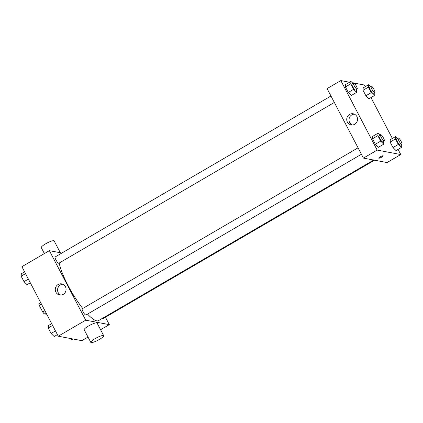 <?xml version="1.0" encoding="UTF-8"?>
<svg xmlns="http://www.w3.org/2000/svg" width="423" height="423" viewBox="0 0 423 423"><rect width="100%" height="100%" fill="white"/><g stroke="black" fill="none" stroke-linecap="round" stroke-linejoin="round"><path stroke-width="0.63" d="M44.923 310.731L42.718 312.021L39.239 305.369A7.032 1.629 59.7 0 1 38.905 303.677L40.687 302.635M46.752 314.241L44.278 313.945A7.032 1.629 59.7 0 1 42.718 312.021M46.054 312.904L44.278 313.945M41.443 304.084L39.239 305.369M88.016 337.062L81.856 340.658L58.237 336.206L21.901 266.702L49.369 250.67L61.88 253.028M105.454 317.229L109.319 324.626L100.579 329.729M87.54 314.088A38.139 8.835 59.7 0 0 96.687 320.824A38.139 8.835 59.7 0 0 98.57 320.592L373.694 160.042M59.178 263.016A38.139 8.835 59.7 0 0 82.739 308.478M109.319 324.626L85.705 320.179L49.369 250.67M330.966 96L55.17 256.946A3.633 0.841 59.7 0 0 56.095 260.198A3.633 0.841 59.7 0 0 58.649 263.243A3.633 0.841 59.7 0 0 58.829 263.222L334.334 102.445M102.847 318.096A3.633 0.841 59.7 0 0 103.344 318.376A3.633 0.841 59.7 0 0 103.524 318.355L374.535 160.201M361.422 154.263L85.917 315.035A3.633 0.841 -120.3 0 1 83.357 312.322A3.633 0.841 -120.3 0 1 82.258 308.764L358.054 147.817M85.705 320.179L58.237 336.206M63.244 294.35A5.658 5.393 100.7 0 1 59.622 294.99A5.658 5.393 100.7 0 1 55.371 288.433A5.658 5.393 100.7 0 1 61.716 283.875A5.658 5.393 100.7 0 1 66.014 288.491A5.658 5.393 100.7 0 1 63.244 294.35M90.813 342.413L84.209 329.776A7.265 1.391 -27.6 0 1 89.242 325.583A7.265 1.391 -27.6 0 1 96.751 322.849A7.265 1.391 -27.6 0 1 97.084 323.045L103.693 335.682A7.265 1.391 -27.6 0 1 97.898 340.282A7.265 1.391 -27.6 0 1 90.813 342.413A7.265 1.391 -27.6 0 1 95.847 338.226A7.265 1.391 -27.6 0 1 103.355 335.487A7.265 1.391 -27.6 0 1 103.693 335.682M60.33 252.737L54.139 240.899A7.265 1.391 152.4 0 0 47.059 243.035A7.265 1.391 152.4 0 0 41.264 247.629L44.378 253.583M60.796 295.074A5.658 5.393 100.7 0 1 57.665 288.867A5.658 5.393 100.7 0 1 62.842 284.224M398.091 149.393L400.782 154.543L387.05 162.559L363.436 158.107L327.095 88.603L340.832 80.587L349.541 82.226M354.146 83.093L364.446 85.039L365.282 86.63M371.003 97.576L392.37 138.448M356.6 89.454L356.663 92.357L351.323 95.471L348.282 92.431L345.422 86.958L345.602 84.526L350.942 81.412L352.793 83.262M401.29 144.587L401.353 147.484L396.013 150.604L392.972 147.564L390.112 142.091L390.292 139.659L395.632 136.539L397.488 138.395M352.274 82.744L353.342 82.945M400.782 154.543L377.168 150.091L340.832 80.587M374.202 92.774L374.265 95.672L368.925 98.786L365.884 95.751L363.024 90.279L363.204 87.847L368.544 84.727L370.4 86.583M383.687 141.271L383.751 144.169L378.411 147.283L375.37 144.243L372.51 138.776L372.689 136.338L378.03 133.224L379.88 135.08M377.168 150.091L363.436 158.107M354.701 124.267A5.658 5.393 100.7 0 1 351.085 124.901A5.658 5.393 100.7 0 1 346.834 118.35A5.658 5.393 100.7 0 1 353.179 113.787A5.658 5.393 100.7 0 1 357.472 118.403A5.658 5.393 100.7 0 1 354.701 124.267M383.064 155.77A2.496 0.481 -27.6 0 1 383.175 155.838A2.496 0.481 -27.6 0 1 381.186 157.419A2.496 0.481 -27.6 0 1 378.749 158.149A2.496 0.481 -27.6 0 1 380.478 156.711A2.496 0.481 -27.6 0 1 383.064 155.77M383.175 155.838A2.496 0.481 -27.6 0 1 381.186 157.414A2.496 0.481 -27.6 0 1 378.749 158.149M352.259 124.986A5.658 5.393 100.7 0 1 349.123 118.778A5.658 5.393 100.7 0 1 354.3 114.136M383.751 144.169L380.711 141.129L377.85 135.656L378.03 133.224M380.584 134.667L379.061 135.561A3.633 0.841 59.7 0 0 379.986 138.807A3.633 0.841 59.7 0 0 382.54 141.853A3.633 0.841 59.7 0 0 382.72 141.832L384.248 140.944A3.633 0.841 59.7 0 0 383.143 137.38A3.633 0.841 59.7 0 0 380.584 134.667A3.633 0.841 59.7 0 0 381.509 137.919A3.633 0.841 59.7 0 0 384.068 140.965A3.633 0.841 59.7 0 0 384.248 140.944M378.411 147.283L375.37 144.243L372.51 138.776L372.689 136.338M380.711 141.129L375.37 144.243M377.85 135.656L372.51 138.776M356.663 92.357L353.623 89.316L350.762 83.844L350.942 81.412M353.496 82.855L351.973 83.743A3.633 0.841 59.7 0 0 352.898 86.995A3.633 0.841 59.7 0 0 355.452 90.041A3.633 0.841 59.7 0 0 355.632 90.02L357.16 89.126A3.633 0.841 59.7 0 0 356.055 85.568A3.633 0.841 59.7 0 0 353.496 82.855A3.633 0.841 59.7 0 0 354.421 86.102A3.633 0.841 59.7 0 0 356.98 89.153A3.633 0.841 59.7 0 0 357.16 89.126M351.323 95.471L348.282 92.431L345.422 86.958L345.602 84.526M353.623 89.316L348.282 92.431M350.762 83.844L345.422 86.958M401.353 147.484L398.313 144.444L395.452 138.977L395.632 136.539M398.186 137.988L396.663 138.876A3.633 0.841 59.7 0 0 397.588 142.123A3.633 0.841 59.7 0 0 400.147 145.174A3.633 0.841 59.7 0 0 400.322 145.152L401.85 144.259A3.633 0.841 59.7 0 0 400.745 140.7A3.633 0.841 59.7 0 0 398.186 137.988A3.633 0.841 59.7 0 0 399.116 141.234A3.633 0.841 59.7 0 0 401.67 144.285A3.633 0.841 59.7 0 0 401.85 144.259M396.013 150.604L392.972 147.564L390.112 142.091L390.292 139.659M398.313 144.444L392.972 147.564M395.452 138.977L390.112 142.091M374.265 95.672L371.225 92.632L368.364 87.159L368.544 84.727M371.098 86.17L369.575 87.064A3.633 0.841 59.7 0 0 370.5 90.311A3.633 0.841 59.7 0 0 373.06 93.361A3.633 0.841 59.7 0 0 373.234 93.335L374.762 92.447A3.633 0.841 59.7 0 0 373.657 88.883A3.633 0.841 59.7 0 0 371.098 86.17A3.633 0.841 59.7 0 0 372.029 89.422A3.633 0.841 59.7 0 0 374.582 92.468A3.633 0.841 59.7 0 0 374.762 92.447M368.925 98.786L365.884 95.751L363.024 90.279L363.204 87.847M371.225 92.632L365.884 95.751M368.364 87.159L363.024 90.279M57.406 334.609L54.139 336.518L51.098 333.477L48.238 328.005L48.418 325.573L51.68 323.669M55.476 330.923L51.098 333.477M52.616 325.451L48.238 328.005M30.319 282.797L27.051 284.7L24.011 281.66L21.15 276.193L21.33 273.755L24.592 271.852M28.389 279.106L24.011 281.66M25.528 273.633L21.15 276.193M73.142 339.019L71.741 339.833L70.408 338.5"/></g></svg>
